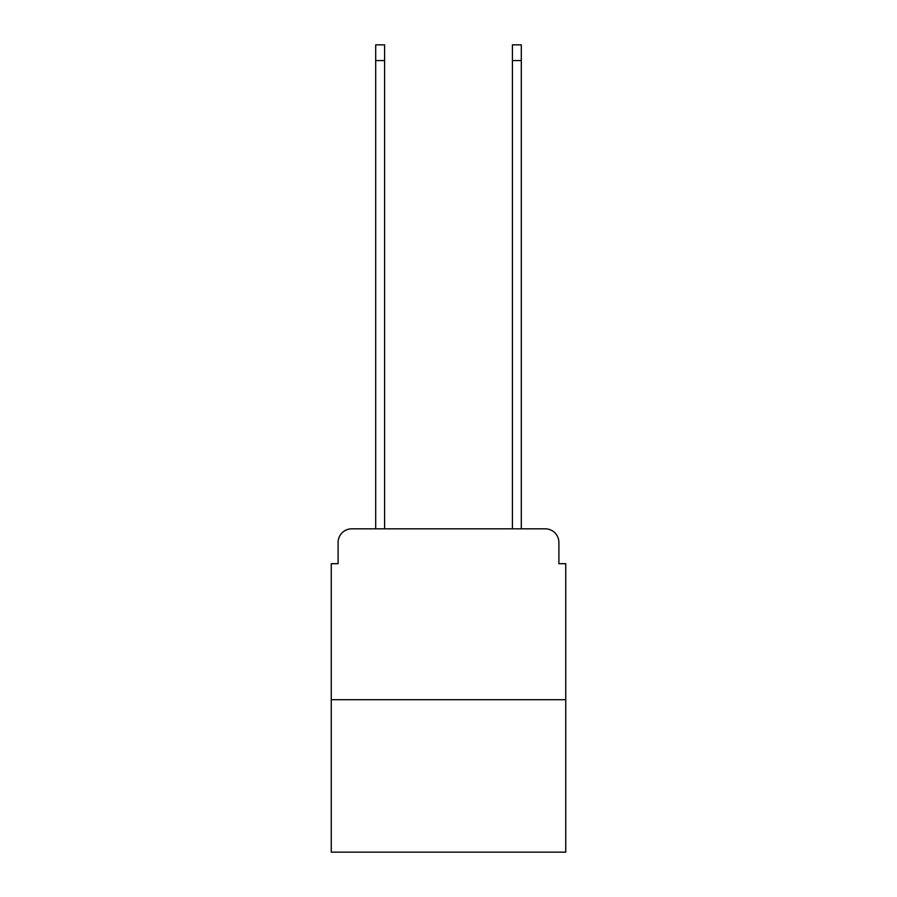 <?xml version="1.0" encoding="UTF-8"?>
<svg xmlns="http://www.w3.org/2000/svg" width="897" height="897" viewBox="0 0 897 897"><rect width="100%" height="100%" fill="white"/><g stroke="black" fill="none" stroke-linecap="round" stroke-linejoin="round"><path stroke-width="1.35" d="M338.102 542.494L338.102 563.686L338.102 542.494A13.668 13.668 0 0 1 351.77 528.815L375.697 528.815L375.697 44.85L384.589 44.85L384.589 528.815L395.185 528.815M565.738 699.716L331.262 699.716L331.262 852.15L565.738 852.15L565.738 563.686L558.898 563.686L558.898 542.494A13.668 13.668 0 0 0 545.23 528.815L351.77 528.815M331.262 699.716L331.262 563.686L338.102 563.686M501.815 528.815L512.411 528.815L512.411 44.85L521.303 44.85L521.303 528.815L545.23 528.815M558.898 563.686L558.898 542.494M375.697 60.57L384.589 60.57M521.303 60.57L512.411 60.57"/></g></svg>
